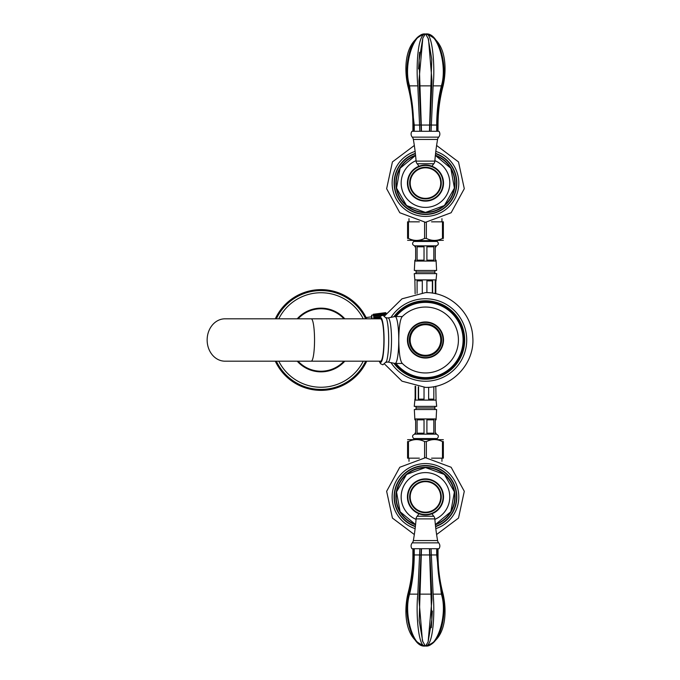 <?xml version="1.0" encoding="UTF-8"?>
<svg xmlns="http://www.w3.org/2000/svg" width="680" height="680" viewBox="0 0 680 680"><rect width="100%" height="100%" fill="white"/><g stroke="black" fill="none" stroke-linecap="round" stroke-linejoin="round"><path stroke-width="1.02" d="M402.084 316.778A32.955 32.955 0 0 1 458.422 340A32.955 32.955 0 0 1 402.084 363.222L402.322 363.46A32.955 32.955 0 0 0 458.422 340A32.955 32.955 0 0 0 402.322 316.54L402.084 316.778C400.027 319.651 398.922 327.386 398.786 340C398.922 352.623 400.027 360.357 402.084 363.222M425.467 358.046A18.046 18.046 0 0 0 443.513 340A18.046 18.046 0 0 0 425.467 321.954A18.046 18.046 0 0 0 407.422 340A18.046 18.046 0 0 0 425.467 358.046A18.046 18.046 0 0 0 443.513 340A18.046 18.046 0 0 0 425.467 321.954M407.873 340A17.595 17.595 0 0 1 425.467 322.405A17.595 17.595 0 0 1 443.062 340A17.595 17.595 0 0 1 425.467 357.595A17.595 17.595 0 0 1 407.873 340M409.309 340A16.159 16.159 0 0 0 425.467 356.159A16.159 16.159 0 0 0 441.626 340A16.159 16.159 0 0 0 425.467 323.841A16.159 16.159 0 0 0 409.309 340M425.467 355.691A15.691 15.691 0 0 0 441.159 340A15.691 15.691 0 0 0 425.467 324.309A15.691 15.691 0 0 0 409.776 340A15.691 15.691 0 0 0 425.467 355.691A15.691 15.691 0 0 0 441.159 340A15.691 15.691 0 0 0 425.467 324.309M410.159 340A15.309 15.309 0 0 1 425.467 324.692A15.309 15.309 0 0 1 440.776 340A15.309 15.309 0 0 1 425.467 355.308A15.309 15.309 0 0 1 410.159 340M311.227 318.818L224.995 318.818A21.182 17.85 90 0 0 207.145 340A21.182 17.85 90 0 0 224.995 361.182L380.57 361.182A21.182 3.315 -90 0 0 383.885 340A21.182 3.315 -90 0 0 380.57 318.818L311.227 318.818A21.182 3.315 90 0 1 314.543 340A21.182 3.315 90 0 1 311.227 361.182M408.986 458.167L408.986 461.32M441.94 458.167L441.94 461.32M441.94 221.833L441.94 218.679M408.986 221.833L408.986 218.679M449.786 496.927A24.327 24.327 0 0 1 434.877 519.35A24.327 24.327 0 0 0 425.467 472.6A24.327 24.327 0 0 1 434.877 519.35M401.14 496.927A24.327 24.327 0 0 1 425.467 472.6A24.327 24.327 0 0 0 416.058 519.35A24.327 24.327 0 0 1 401.14 496.927A24.327 24.327 0 0 0 416.058 519.35M449.786 183.073A24.327 24.327 0 0 1 425.467 207.4A24.327 24.327 0 0 0 434.877 160.642A24.327 24.327 0 0 1 425.467 207.4A24.327 24.327 0 0 1 416.058 160.65A24.327 24.327 0 0 0 425.467 207.4A24.327 24.327 0 0 1 401.14 183.073M365.67 361.182A49.436 49.436 0 0 1 276.344 361.182M276.344 318.818A49.436 49.436 0 0 1 365.67 318.818M297.219 318.818A31.858 31.858 0 0 1 344.802 318.818M344.802 361.182A31.858 31.858 0 0 1 297.219 361.182M366.707 361.182A50.371 50.371 0 0 1 275.306 361.182M275.306 318.818A50.371 50.371 0 0 1 366.707 318.818M372.053 318.818L371.586 315.214L371.654 318.818M373.277 314.262L385.73 312.639L385.841 313.497L373.388 315.12L373.277 314.262M385.738 312.724L373.295 314.347M385.892 313.879L373.405 315.231L385.892 313.922M373.439 315.503L373.541 316.243L385.399 314.695M380.077 316.931L373.736 317.755L373.677 317.313L380.443 316.438M373.736 317.755L373.822 318.401L379.686 317.637M298.061 318.818A31.229 31.229 0 0 1 343.952 318.818M343.952 361.182A31.229 31.229 0 0 1 298.061 361.182M416.05 273.624L416.05 272.051L434.885 272.051L434.885 270.478M416.05 272.051L416.05 270.478M436.611 270.478L436.058 260.159L435.276 260.159L435.276 246.815L436.058 246.815L436.058 245.846L414.876 245.846L414.876 246.815L415.659 246.815L415.659 260.159L414.876 260.159L414.324 270.478L436.611 270.478M436.058 245.846C438.651 244.97 439.042 243.508 437.231 241.451L413.703 241.451C411.893 243.508 412.284 244.97 414.876 245.846M435.429 241.451L435.429 240.669M415.505 241.451L415.505 240.669L425.467 240.669L407.575 240.295M431.528 221.833L442.467 221.833L442.467 238.417C437.096 241.077 431.724 241.077 426.351 238.417L424.583 238.417C419.212 241.077 413.839 241.077 408.467 238.417L407.575 238.417C407.575 241.077 407.575 241.077 407.575 238.417L407.575 221.833L419.407 221.833M414.248 273.624L436.688 273.624L436.058 279.897L414.876 279.897L414.248 273.624M414.876 279.897L415.131 293.751M417.095 293.352L417.095 280.865L422.297 280.865L422.297 292.714M426.904 292.629L426.904 280.865L432.633 280.865L432.633 293.156M432.37 293.114L432.37 280.865M435.276 293.632L435.276 280.865L436.058 280.865L436.058 279.897M435.804 280.865L435.804 293.751M417.095 246.815L424.031 246.815L424.031 260.159L417.095 260.159L417.095 246.815M424.583 222.3L424.583 238.417M408.467 238.417L408.467 221.833M426.904 246.815L433.832 246.815L433.832 260.159L426.904 260.159L426.904 246.815M426.351 238.417L426.351 222.3M442.467 221.833L443.36 221.833L443.36 238.417C443.36 241.077 443.36 241.077 443.36 238.417L442.467 238.417M443.36 240.295L425.467 240.669M436.058 261.069L414.876 261.069M434.885 406.376L434.885 407.949L416.05 407.949L416.05 409.522M434.885 407.949L434.885 409.522M414.324 409.522L414.876 419.841L415.659 419.841L415.659 433.185L414.876 433.185L414.876 434.154L436.058 434.154L436.058 433.185L435.276 433.185L435.276 419.841L436.058 419.841L436.611 409.522L414.324 409.522M414.876 434.154C412.284 435.03 411.893 436.492 413.703 438.549L437.231 438.549C439.042 436.492 438.651 435.03 436.058 434.154M415.505 438.549L415.505 439.331L443.36 439.705M435.429 438.549L435.429 439.331M419.407 458.167L408.467 458.167L408.467 441.583C413.839 438.923 419.212 438.923 424.583 441.583L426.351 441.583C431.724 438.923 437.096 438.923 442.467 441.583L443.36 441.583C443.36 438.923 443.36 438.923 443.36 441.583L443.36 458.167L431.528 458.167M436.688 406.376L414.248 406.376L414.876 400.103L436.058 400.103L436.688 406.376M436.058 400.103L435.804 386.249M433.832 386.648L433.832 399.135L428.638 399.135L428.638 387.286M424.031 387.37L424.031 399.135L418.302 399.135L418.302 386.844M418.565 386.886L418.565 399.135M415.659 386.368L415.659 399.135L414.876 399.135L414.876 400.103M415.131 399.135L415.131 386.249M433.832 433.185L426.904 433.185L426.904 419.841L433.832 419.841L433.832 433.185M426.351 457.7L426.351 441.583M442.467 441.583L442.467 458.167M424.031 433.185L417.095 433.185L417.095 419.841L424.031 419.841L424.031 433.185M424.583 441.583L424.583 457.7M408.467 458.167L407.575 458.167L407.575 441.583C407.575 438.923 407.575 438.923 407.575 441.583L408.467 441.583M407.575 439.705L425.467 439.331M414.876 418.931L436.058 418.931M425.467 478.881A18.046 18.046 0 0 1 443.513 496.927A18.046 18.046 0 0 1 425.467 514.972A18.046 18.046 0 0 1 407.422 496.927A18.046 18.046 0 0 1 425.467 478.881A18.046 18.046 0 0 1 443.513 496.927A18.046 18.046 0 0 1 425.467 514.972M425.467 481.117A15.81 15.81 0 0 1 441.277 496.927A15.81 15.81 0 0 1 425.467 512.737A15.81 15.81 0 0 1 409.657 496.927A15.81 15.81 0 0 1 425.467 481.117M431.995 513.748A21.973 21.973 0 0 0 433.78 516.248L417.154 516.248A21.973 21.973 0 0 0 418.94 513.748M413.355 540.566A227.536 227.536 0 0 0 416.092 518.883L434.843 518.883A227.536 227.536 0 0 0 437.58 540.566L413.355 540.566A4.709 4.709 0 0 1 412.258 542.861A4.709 4.709 0 0 0 411.969 548.709L438.965 548.709A4.709 4.709 0 0 0 438.677 542.861A4.709 4.709 0 0 1 437.58 540.566M417.154 516.248A4.709 4.709 0 0 0 416.092 518.883M433.78 516.248A4.709 4.709 0 0 1 434.843 518.883M431.077 548.709L433.118 594.133C434.826 610.904 433.653 645.788 425.578 646C437.452 647.989 447.95 614.074 441.363 594.133L436.696 555.024L436.696 548.709M437.376 548.709L437.376 555.024C437.452 568.794 439.034 581.833 442.119 594.133C447.457 610.904 441.481 645.788 425.646 646L428.111 641.877L431.825 619.684L429.437 548.709M429.666 548.709L431.995 599.097L428.111 641.877M442.119 594.133L443.105 594.133C447.168 611.728 446.318 640.118 425.646 646L425.357 646C418.243 648.227 415.76 612.383 417.817 594.133L419.857 548.709M421.26 548.709L418.94 599.097L422.433 640.832L425.289 646C411.655 648.227 402.713 612.383 408.816 594.133C411.961 581.425 413.542 568.387 413.559 555.024L413.559 548.709M414.239 548.709L414.239 555.024C414.137 568.794 412.582 581.833 409.572 594.133C403.376 613.521 412.964 648.193 425.323 646L425.289 646C404.617 640.118 403.767 611.728 407.822 594.133L408.816 594.133M432.361 611.057L431.341 627.7M421.498 548.709L419.169 620.636L422.824 641.877M407.822 594.133C411.213 581.289 412.904 568.233 412.913 554.948L414.239 555.024M437.512 561.782L437.469 560.439M425.816 645.991L428.425 645.575M430.534 644.7L431.638 644.028M441.116 496.927A15.657 15.657 0 0 1 425.467 512.575A15.657 15.657 0 0 1 409.81 496.927A15.657 15.657 0 0 1 425.467 481.27A15.657 15.657 0 0 1 441.116 496.927A15.657 15.657 0 0 1 425.467 512.575A15.657 15.657 0 0 1 409.81 496.927M425.467 481.652A15.266 15.266 0 0 1 440.733 496.927A15.266 15.266 0 0 1 425.467 512.193A15.266 15.266 0 0 1 410.193 496.927A15.266 15.266 0 0 1 425.467 481.652M425.467 201.119A18.046 18.046 0 0 1 407.422 183.073A18.046 18.046 0 0 1 425.467 165.028A18.046 18.046 0 0 1 443.513 183.073A18.046 18.046 0 0 1 425.467 201.119A18.046 18.046 0 0 1 407.422 183.073A18.046 18.046 0 0 1 425.467 165.028M425.467 198.883A15.81 15.81 0 0 1 409.657 183.073A15.81 15.81 0 0 1 425.467 167.263A15.81 15.81 0 0 1 441.277 183.073A15.81 15.81 0 0 1 425.467 198.883M418.94 166.251A21.973 21.973 0 0 0 417.154 163.752L433.78 163.752A21.973 21.973 0 0 0 431.995 166.251M437.58 139.434A227.536 227.536 0 0 0 434.843 161.118L416.092 161.118A227.536 227.536 0 0 0 413.355 139.434L437.58 139.434A4.709 4.709 0 0 1 438.677 137.139A4.709 4.709 0 0 0 438.965 131.291L411.969 131.291A4.709 4.709 0 0 0 412.258 137.139A4.709 4.709 0 0 1 413.355 139.434M433.78 163.752A4.709 4.709 0 0 0 434.843 161.118M417.154 163.752A4.709 4.709 0 0 1 416.092 161.118M419.857 131.291L417.817 85.867C416.109 69.097 417.282 34.212 425.357 34C413.474 32.011 402.985 65.926 409.572 85.867L414.239 124.975L414.239 131.291M413.559 131.291L413.559 124.975C413.482 111.206 411.901 98.166 408.816 85.867C403.478 69.097 409.453 34.212 425.289 34L422.824 38.123L419.109 60.316L421.498 131.291M421.26 131.291L418.94 80.903L422.824 38.123M408.816 85.867L407.822 85.867C403.767 68.272 404.617 39.882 425.28 34L425.578 34C432.692 31.773 435.175 67.617 433.118 85.867L431.077 131.291M429.666 131.291L431.995 80.903L428.502 39.168L425.646 34C439.271 31.773 448.222 67.617 442.119 85.867C438.974 98.575 437.393 111.614 437.376 124.975L437.376 131.291M436.696 131.291L436.696 124.975C436.798 111.206 438.353 98.166 441.363 85.867C447.559 66.478 437.971 31.807 425.612 34L425.646 34C446.318 39.882 447.168 68.272 443.105 85.867L442.119 85.867M418.574 68.944L419.594 52.3M429.437 131.291L431.766 59.364L428.111 38.123M443.105 85.867C439.722 98.71 438.031 111.767 438.022 125.052L436.696 124.975M413.414 118.218L413.466 119.561M425.119 34.008L422.51 34.425M420.401 35.3L419.296 35.972M409.81 183.073A15.657 15.657 0 0 1 425.467 167.424A15.657 15.657 0 0 1 441.116 183.073A15.657 15.657 0 0 1 425.467 198.73A15.657 15.657 0 0 1 409.81 183.073A15.657 15.657 0 0 1 425.467 167.424A15.657 15.657 0 0 1 441.116 183.073M425.467 198.347A15.266 15.266 0 0 1 410.193 183.073A15.266 15.266 0 0 1 425.467 167.807A15.266 15.266 0 0 1 440.733 183.073A15.266 15.266 0 0 1 425.467 198.347M391.272 316.931A41.251 41.251 0 0 1 466.718 340A41.251 41.251 0 0 1 391.272 363.069M394.017 363.426A39.219 39.219 0 0 0 464.687 340A39.219 39.219 0 0 0 394.017 316.574M396.049 316.54A37.63 37.63 0 0 1 463.097 340A37.63 37.63 0 0 1 396.049 363.46M394.417 316.548A38.904 38.904 0 0 1 464.372 340A38.904 38.904 0 0 1 394.417 363.451M395.683 363.46A37.919 37.919 0 0 0 463.377 340A37.919 37.919 0 0 0 395.683 316.54M425.467 307.046A32.955 32.955 0 0 1 458.422 340A32.955 32.955 0 0 1 425.467 372.954M379.414 361.182A22.44 3.51 -90 0 0 380.57 362.44A22.44 3.51 -90 0 0 384.081 340A22.44 3.51 -90 0 0 380.57 317.56A22.44 3.51 -90 0 0 379.414 318.818M388.067 362.066A22.066 3.451 -90 0 0 391.519 340A22.066 3.451 -90 0 0 388.067 317.934A22.066 3.451 -90 0 0 387.846 317.985L395.089 316.54A23.46 3.672 -90 0 1 398.76 340A23.46 3.672 -90 0 1 395.089 363.46L387.846 362.015A22.066 3.451 -90 0 0 388.067 362.066M379.21 361.182L380.579 363.724L382.891 364.795L386.435 361.573A23.341 3.655 -90 0 0 388.697 340A23.341 3.655 -90 0 0 386.435 318.427L382.891 315.205L380.596 316.26L379.21 318.818M415.123 528.623A33.345 33.345 0 0 1 425.467 463.581A33.345 33.345 0 0 1 435.812 528.623M415.352 526.635A31.39 31.39 0 0 1 425.467 465.537A31.39 31.39 0 0 1 435.574 526.635M415.395 526.32A31.076 31.076 0 0 1 425.467 465.851A31.076 31.076 0 0 1 435.54 526.32M415.556 524.781A29.563 29.563 0 0 1 425.467 467.356A29.563 29.563 0 0 1 435.379 524.781M415.591 524.458A29.248 29.248 0 0 1 425.467 467.679A29.248 29.248 0 0 1 435.344 524.458M435.812 151.376A33.345 33.345 0 0 1 425.467 216.418A33.345 33.345 0 0 1 415.123 151.376M435.574 153.365A31.39 31.39 0 0 1 425.467 214.464A31.39 31.39 0 0 1 415.352 153.365M435.54 153.68A31.076 31.076 0 0 1 425.467 214.149A31.076 31.076 0 0 1 415.395 153.68M435.379 155.219A29.563 29.563 0 0 1 425.467 212.644A29.563 29.563 0 0 1 415.556 155.219M435.344 155.542A29.248 29.248 0 0 1 425.467 212.321A29.248 29.248 0 0 1 415.591 155.542M363.248 361.182A47.252 47.252 0 0 1 278.766 361.182M278.766 318.818A47.252 47.252 0 0 1 363.248 318.818M366.452 361.182A50.142 50.142 0 0 1 275.561 361.182M275.561 318.818A50.142 50.142 0 0 1 366.452 318.818M371.586 315.214L373.371 314.976M407.873 496.927A17.595 17.595 0 0 1 425.467 479.332A17.595 17.595 0 0 1 443.062 496.927A17.595 17.595 0 0 1 425.467 514.513A17.595 17.595 0 0 1 407.873 496.927M412.258 542.861L438.677 542.861M431.077 555.024L429.437 555.024M421.498 555.024L419.857 555.024M437.376 555.024L436.696 555.024M433.118 594.133L441.363 594.133M409.572 594.133L417.817 594.133M419.637 594.133L431.298 594.133M414.239 554.948L419.857 554.948M421.498 554.948L429.437 554.948M431.077 554.948L436.696 554.948M437.376 554.948L438.022 554.948L438.022 548.709M443.062 183.073A17.595 17.595 0 0 1 425.467 200.668A17.595 17.595 0 0 1 407.873 183.073A17.595 17.595 0 0 1 425.467 165.487A17.595 17.595 0 0 1 443.062 183.073M438.677 137.139L412.258 137.139M419.857 124.975L421.498 124.975M429.437 124.975L431.077 124.975M413.559 124.975L414.239 124.975M417.817 85.867L409.572 85.867M441.363 85.867L433.118 85.867M431.298 85.867L419.637 85.867M436.696 125.052L431.077 125.052M429.437 125.052L421.498 125.052M419.857 125.052L414.239 125.052M413.559 125.052L412.913 125.052L412.913 131.291M384.71 364.174L402.016 381.183L425.467 387.387C451.885 388.135 475.167 363.35 472.762 337.025C471.81 312.8 449.71 292.043 425.467 292.613L402.016 298.817L384.71 315.826M387.846 362.015L386.078 362.321M387.846 317.985L386.078 317.679M402.322 363.46L395.089 363.46M402.322 316.54L395.089 316.54M436.602 534.539L458.507 518.075L464.296 491.3L451.137 467.262L425.467 457.691L399.789 467.262L386.639 491.3L392.428 518.075L414.332 534.539M435.353 524.577L450.84 511.717L454.41 491.904L444.38 474.453L425.467 467.551L406.555 474.453L396.525 491.904L400.095 511.717L415.582 524.577M414.332 145.46L392.428 161.925L386.639 188.7L399.789 212.738L425.467 222.309L451.137 212.738L464.296 188.7L458.507 161.925L436.602 145.46M415.582 155.422L400.095 168.283L396.525 188.096L406.555 205.547L425.467 212.449L444.38 205.547L454.41 188.096L450.84 168.283L435.353 155.422M371.399 316.846L366.095 317.543M386.317 313.293L385.824 313.361M434.885 273.624L434.885 272.051M416.05 406.376L416.05 407.949M412.913 554.948L412.913 548.709M443.105 594.133C439.722 581.289 438.031 568.233 438.022 554.948M438.022 125.052L438.022 131.291M407.822 85.867C411.213 98.71 412.904 111.767 412.913 125.052"/></g></svg>
